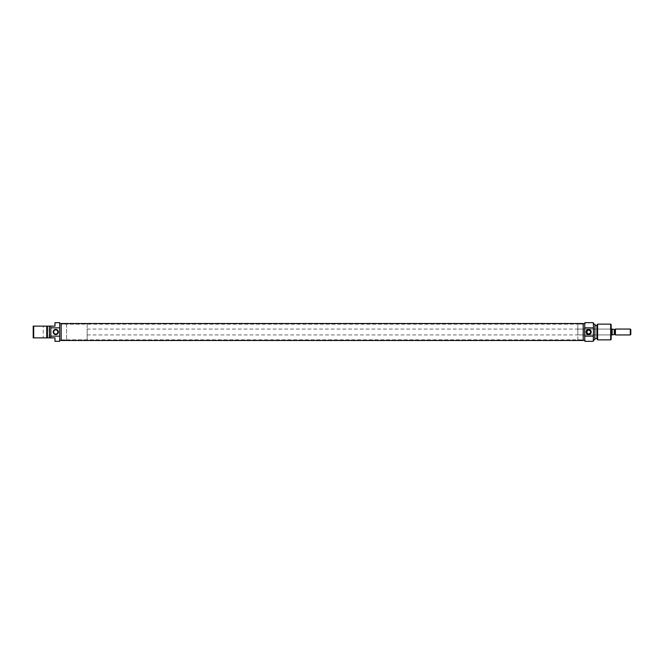 <?xml version="1.0" encoding="UTF-8"?>
<svg xmlns="http://www.w3.org/2000/svg" width="664" height="664" viewBox="0 0 664 664"><rect width="100%" height="100%" fill="white"/><g stroke="black" fill="none" stroke-linecap="round" stroke-linejoin="round"><path stroke-width="0.5" stroke-dasharray="3.32 2.49" d="M577.813 334.947L577.813 329.053L577.813 334.947L610.681 334.947L610.681 329.053L611.17 328.564L611.17 335.436L611.17 328.564M577.813 329.053L610.681 329.053L610.681 334.947L611.17 335.436M584.677 322.87L584.677 341.13M584.876 341.321L584.876 322.679M593.508 341.13L593.508 322.87M593.317 322.679L593.317 341.321M577.813 339.951L577.813 324.049L577.813 339.951L583.208 339.951L583.208 324.049L583.208 339.951M577.813 324.049L583.208 324.049M594.986 325.476L594.986 338.524L594.986 325.476M596.944 325.476L596.944 338.524L596.944 325.476M593.508 324.148L593.508 339.852L593.508 324.148M583.208 323.658L583.208 340.341L583.208 323.658M584.677 332L584.677 340.341L584.677 332M594.786 324.148L594.786 339.852M594.986 339.736L594.986 324.264M596.944 325.327L596.944 338.673M597.625 339.852L597.625 324.148M610.681 324.148L610.681 339.852M611.17 339.362L611.17 324.638M586.495 332L586.536 332.423M66.566 324.148L66.566 339.852L66.566 324.148L87.167 324.148L87.167 339.852L87.167 324.148M66.566 339.852L87.167 339.852M87.167 329.053L87.167 334.947L87.167 329.053L611.17 329.053M87.167 334.947L611.17 334.947M615.096 334.614L615.096 329.385M615.428 334.947L615.428 329.053M612.158 334.922L612.158 329.078L612.158 334.922L614.25 334.457L614.25 329.543L615.096 329.543M612.158 329.078L614.25 329.543M630.31 329.053L630.31 334.947M630.8 334.457L630.8 329.543M615.096 334.457L614.25 334.457M612.158 329.053L612.158 334.947M61.163 324.148L61.163 339.852L61.163 324.148L583.208 324.148L583.208 339.852L583.208 324.148M61.163 339.852L583.208 339.852M61.163 323.526L61.163 340.474M583.208 323.526L583.208 340.474M55.768 329.892A2.108 2.108 0 0 0 53.66 332A2.108 2.108 0 0 0 55.768 334.108A2.108 2.108 0 0 0 57.876 332A2.108 2.108 0 0 0 55.768 329.892M43.21 337.885L46.746 337.885L43.21 337.885L43.21 326.115L46.746 326.115L43.21 326.115M49.094 337.885L49.094 326.115L47.426 326.115L47.426 337.885L47.426 326.115L49.393 326.115L49.393 337.885L47.426 337.885L47.426 326.115L46.746 326.115L46.746 337.885L33.69 337.885L33.69 326.115L46.746 326.115M66.566 324.049L66.566 339.951L66.566 324.049L61.163 324.049L61.163 339.951L61.163 324.049M66.566 339.951L61.163 339.951M61.163 340.341L61.163 323.658L61.163 340.341M59.694 332L59.694 323.658L59.694 332M59.694 322.679L59.694 341.321M54.987 322.679L54.987 326.115L50.862 326.115L50.862 337.885L54.987 337.885L54.987 341.321M49.393 326.115L49.393 337.885L49.393 326.115L50.862 326.115L50.862 337.885L49.584 337.885L49.584 326.115M46.746 337.885L47.426 337.885M33.69 326.115L33.2 326.115L33.2 337.885L33.69 337.885M50.862 337.885L50.862 326.115M47.426 326.115L49.094 326.115"/><path stroke-width="1" d="M584.876 341.321L584.677 335.702L584.876 341.321L593.317 341.321L593.317 336.167L584.876 336.167M584.876 322.679L584.677 328.298L584.876 322.679L593.317 322.679L593.508 328.298L593.317 322.679M593.508 328.298L593.317 341.321M588.603 329.402A2.598 2.598 0 0 1 591.209 332A2.598 2.598 0 0 1 588.603 334.598A2.598 2.598 0 0 1 586.005 332A2.598 2.598 0 0 1 588.603 329.402M586.536 332.423L588.603 334.108A2.108 2.108 0 0 0 590.711 332A2.108 2.108 0 0 0 588.603 329.892L586.495 332M588.603 334.108C591.325 332.706 591.325 331.303 588.603 329.892A2.108 2.108 0 0 0 586.495 332A2.108 2.108 0 0 0 588.603 334.108M594.986 324.264L594.786 339.852L594.986 324.264M611.17 324.638L611.17 339.362L610.681 339.852L610.681 324.148L611.17 324.638M597.625 339.852L596.944 338.673L596.944 325.327L597.625 324.148L597.625 339.852L610.681 339.852M597.625 324.148L610.681 324.148M594.986 338.524L596.944 338.524M594.986 325.476L596.944 325.476M593.508 339.852L594.786 339.852M593.508 324.148L594.786 324.148M583.208 340.341L584.677 340.341M583.208 323.658L584.677 323.658M584.677 328.298L584.677 335.702M593.317 327.833L584.876 327.833M593.317 336.167L593.508 335.702M611.17 334.947L612.158 334.947L612.158 329.053L611.17 329.053M612.158 329.078L615.096 329.543L615.428 329.053L615.428 334.947L630.31 334.947L630.31 329.053L630.8 329.543L630.8 334.457L630.31 334.947M615.096 329.543L615.428 334.947M615.428 329.053L630.31 329.053M614.25 329.543L614.25 334.457L615.096 334.457M614.25 334.457L612.158 334.922M61.163 340.474L61.163 323.526L583.208 323.526L583.208 340.474L61.163 340.474M55.768 334.598A2.598 2.598 0 0 1 53.17 332A2.598 2.598 0 0 1 55.768 329.402A2.598 2.598 0 0 1 58.374 332A2.598 2.598 0 0 1 55.768 334.598M55.768 329.892A2.108 2.108 0 0 0 53.66 332A2.108 2.108 0 0 0 55.768 334.108A2.108 2.108 0 0 0 57.876 332A2.108 2.108 0 0 0 55.768 329.892M49.393 326.115L49.584 337.885L49.393 326.115L33.69 326.115L33.69 337.885L33.2 337.885L33.2 326.115L33.69 326.115M33.69 337.885L49.094 337.885L46.746 337.885L46.746 326.115L47.426 326.115L47.426 337.885L49.393 337.885M61.163 323.658L59.694 323.658M61.163 340.341L59.694 340.341M49.584 337.885L50.862 337.885L50.862 327.833L59.694 327.833L59.694 322.679L54.987 322.679L54.987 326.115L49.584 326.115M50.862 327.833L50.862 326.115M50.862 336.167L59.694 336.167L59.694 341.321L54.987 341.321L54.987 337.885L50.862 337.885M59.694 336.167L59.694 327.833M47.426 337.885L46.746 337.885M46.746 326.115L47.426 326.115"/></g></svg>
